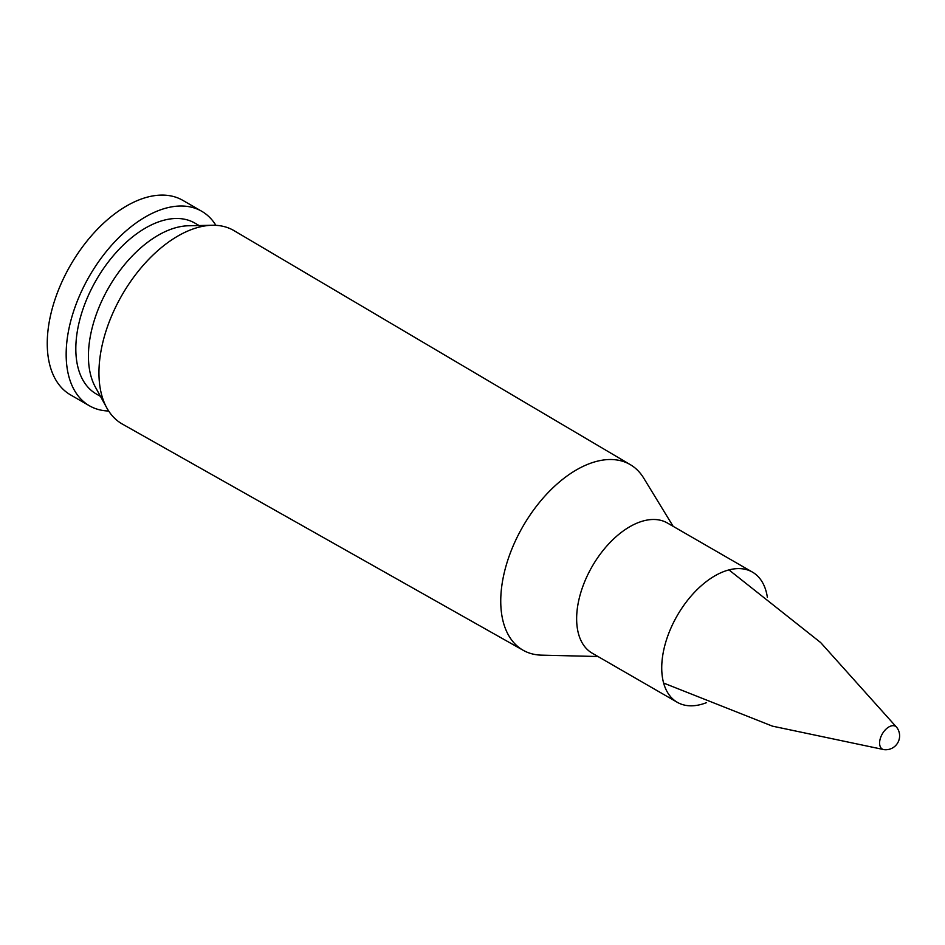 <?xml version="1.0" encoding="UTF-8"?>
<svg xmlns="http://www.w3.org/2000/svg" width="945" height="945" viewBox="0 0 945 945"><rect width="100%" height="100%" fill="white"/><g stroke="black" fill="none" stroke-linecap="round" stroke-linejoin="round"><path stroke-width="1.42" d="M215.885 225.323A112.301 64.839 120 0 0 201.71 211.267L182.81 200.352A112.301 64.839 120 0 0 70.509 265.191A112.301 64.839 120 0 0 70.509 394.868L89.421 405.783A112.301 64.839 120 0 0 108.675 411.016M201.71 211.267A112.301 64.839 120 0 0 89.421 276.105A112.301 64.839 120 0 0 89.421 405.783M199.111 225.548L194.883 223.103A98.634 56.948 120 0 0 96.248 280.051A98.634 56.948 120 0 0 96.248 393.947L100.477 396.38M673.147 526.33L643.71 478.099A107.163 61.874 120 0 0 630.398 464.704L234.076 230.674A111.675 64.473 120 0 0 212.188 225.264L188.433 225.772A98.634 56.948 120 0 0 108.852 287.327A98.634 56.948 120 0 0 95.339 387.025L106.773 407.85A111.675 64.473 120 0 0 122.401 424.092L523.235 650.314A107.163 61.874 120 0 0 541.497 655.145L597.984 656.515M212.188 225.264A111.675 64.473 120 0 0 122.082 294.958A111.675 64.473 120 0 0 106.773 407.85M630.398 464.704A107.163 61.874 120 0 0 522.939 526.4A107.163 61.874 120 0 0 523.235 650.314M767.364 597.311A75.163 43.399 120 0 0 752.456 572.115L667.371 522.998A75.163 43.399 120 0 0 592.208 566.386A75.163 43.399 120 0 0 592.208 653.184L677.293 702.3A75.163 43.399 120 0 0 706.565 702.619M752.456 572.115A75.163 43.399 120 0 0 677.293 615.514A75.163 43.399 120 0 0 677.293 702.3M883.977 749.633A13.147 7.595 -60 0 1 882.323 733.875A13.147 7.595 -60 0 1 896.805 727.461M884.107 749.657A13.903 13.903 0 0 0 896.864 727.544L820.662 642.565L728.961 569.906M663.626 683.058L772.408 726.138L884.083 749.645"/></g></svg>
